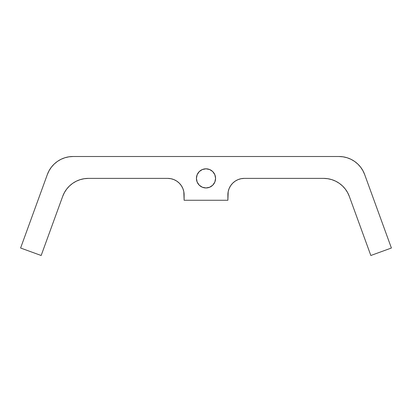<?xml version="1.0" encoding="UTF-8"?>
<svg xmlns="http://www.w3.org/2000/svg" width="412" height="412" viewBox="0 0 412 412"><rect width="100%" height="100%" fill="white"/><g stroke="black" fill="none" stroke-linecap="round" stroke-linejoin="round"><path stroke-width="0.62" d="M206 187.96A9.574 9.574 0 0 1 196.426 178.386A9.574 9.574 0 0 1 206 168.812L202.338 169.538L199.228 171.613L197.157 174.719L196.426 178.386L197.157 182.047L199.228 185.153L202.338 187.228L206 187.96L209.662 187.228L212.772 185.153L214.843 182.047L215.574 178.386L214.843 174.719L212.772 171.613L209.662 169.538L206 168.812A9.574 9.574 0 0 1 215.574 178.386A9.574 9.574 0 0 1 206 187.96A9.574 9.574 0 0 1 196.426 178.386A9.574 9.574 0 0 1 206 168.812A9.574 9.574 0 0 1 215.574 178.386A9.574 9.574 0 0 1 206 187.96M360.639 167.205L357.853 164.094L354.629 161.447L351.039 159.32L347.167 157.77L343.098 156.823L338.937 156.503A27.352 27.352 0 0 1 364.646 174.503L391.4 248.014L370.836 255.497L349.319 196.385L347.599 192.584L345.318 189.087L342.532 185.982L339.308 183.33L335.713 181.208L331.84 179.653L327.777 178.705L323.616 178.386L244.295 178.386L241.092 178.7L238.012 179.632L235.175 181.151L232.692 183.191L230.648 185.678L229.134 188.516L228.197 191.595L227.882 200.268L184.118 200.268L183.803 191.595L182.866 188.516L181.352 185.678L179.308 183.191L176.825 181.151L173.988 179.632L170.908 178.7L167.705 178.386A16.413 16.413 0 0 1 184.118 194.799L184.118 200.268L227.882 200.268L227.882 194.799A16.413 16.413 0 0 1 244.295 178.386L323.616 178.386A27.352 27.352 0 0 1 349.319 196.385L370.836 255.497L391.4 248.014L364.646 174.503A27.352 27.352 0 0 0 338.937 156.503L73.063 156.503A27.352 27.352 0 0 0 47.354 174.503L20.6 248.014L41.164 255.497L62.681 196.385A27.352 27.352 0 0 1 88.384 178.386L167.705 178.386A16.413 16.413 0 0 1 184.118 194.799L184.118 200.268L227.882 200.268L227.882 194.799A16.413 16.413 0 0 1 244.295 178.386L323.616 178.386A27.352 27.352 0 0 1 349.319 196.385L370.836 255.497L391.4 248.014L364.646 174.503L362.921 170.697L360.639 167.205L362.921 170.697M54.157 164.084L56.253 162.277M170.908 178.7L167.705 178.386L88.384 178.386L84.223 178.705L80.16 179.653L76.287 181.208L72.692 183.33L69.468 185.982L66.682 189.087L64.401 192.584L62.681 196.385A27.352 27.352 0 0 1 88.384 178.386L167.705 178.386M41.164 255.497L62.681 196.385L41.164 255.497L20.6 248.014L41.164 255.497M47.354 174.503L20.6 248.014L47.354 174.503L49.08 170.697L51.361 167.205L54.147 164.094L57.371 161.447L60.961 159.32L64.833 157.77L68.902 156.823L73.063 156.503L338.937 156.503L73.063 156.503A27.352 27.352 0 0 0 47.354 174.503M356.292 162.709L357.843 164.084M327.777 178.705L323.616 178.386M214.843 174.719L215.388 176.516M197.157 182.047L196.612 180.255"/></g></svg>
